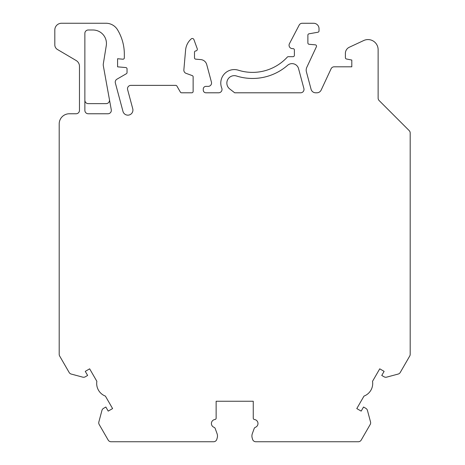 <?xml version="1.0" encoding="UTF-8"?>
<svg xmlns="http://www.w3.org/2000/svg" width="465" height="465" viewBox="0 0 465 465"><rect width="100%" height="100%" fill="white"/><g stroke="black" fill="none" stroke-linecap="round" stroke-linejoin="round"><path stroke-width="0.7" d="M59.2 123.888L59.2 354.336A3.377 3.377 0 0 0 59.654 356.021L69.157 372.482A3.377 3.377 0 0 0 71.209 374.058L82.729 377.144A3.377 3.377 0 0 0 85.293 376.807L87.629 375.453L85.269 371.361L89.652 368.832L96.859 381.317A13.497 13.497 0 0 0 105.392 396.093L112.6 408.584L108.217 411.112L105.851 407.02L103.515 408.369A3.377 3.377 0 0 0 101.94 410.421L98.853 421.941A3.377 3.377 0 0 0 99.19 424.504L108.176 440.064A3.377 3.377 0 0 0 111.094 441.75L213.575 441.75A3.377 3.377 0 0 0 216.824 439.286L217.231 437.838A6.748 6.748 0 0 0 217.079 433.717L215.196 428.515A2.023 2.023 0 0 0 214.016 427.312A4.051 4.051 0 0 1 214.952 419.506A1.349 1.349 0 0 0 216.132 418.169L216.132 401.254L253.256 401.254L253.256 418.169A1.349 1.349 0 0 0 254.436 419.506A4.051 4.051 0 0 1 255.372 427.312A2.023 2.023 0 0 0 254.186 428.515L252.309 433.717A6.748 6.748 0 0 0 252.158 437.838L252.565 439.286A3.377 3.377 0 0 0 255.814 441.75L358.288 441.75A3.377 3.377 0 0 0 361.212 440.064L370.192 424.504A3.377 3.377 0 0 0 370.529 421.941L367.443 410.421A3.377 3.377 0 0 0 365.874 408.369L363.531 407.02L361.171 411.112L356.789 408.584L363.996 396.093A13.497 13.497 0 0 0 372.529 381.317L379.736 368.832L384.119 371.361L381.759 375.453L384.096 376.807A3.377 3.377 0 0 0 386.659 377.144L398.18 374.058A3.377 3.377 0 0 0 400.231 372.482L409.735 356.021A3.377 3.377 0 0 0 410.188 354.336L410.188 133.002A3.377 3.377 0 0 0 409.2 130.619L379.115 100.533A3.377 3.377 0 0 1 378.126 98.144L378.126 49.697A10.125 10.125 0 0 0 363.723 40.525L349.285 47.256A6.748 6.748 0 0 0 345.39 53.37L345.39 57.666A1.349 1.349 0 0 0 346.472 58.991L351.802 60.055L351.802 66.809L334.161 66.809A3.377 3.377 0 0 0 331.097 68.756L321.164 90.065A4.726 4.726 0 0 1 316.88 92.797L315.648 92.797A4.726 4.726 0 0 1 311.085 89.292L306.418 71.877A6.719 6.719 0 0 1 306.819 67.297L316.403 46.75A1.349 1.349 0 0 0 315.293 44.832L309.115 44.291A1.349 1.349 0 0 1 307.882 42.949L307.882 35.142A1.349 1.349 0 0 1 308.998 33.811L317.909 32.242A1.349 1.349 0 0 0 319.019 30.911L319.019 28.673A5.406 5.406 0 0 0 313.619 23.267L302.18 23.267A3.377 3.377 0 0 0 299.187 25.075L289.445 43.687A3.377 3.377 0 0 0 292.439 48.627L293.037 48.627A1.349 1.349 0 0 1 294.386 49.976L294.386 55.329A1.349 1.349 0 0 1 293.037 56.678L288.3 56.678A1.349 1.349 0 0 0 287.306 57.114A47.227 47.227 0 0 1 238.342 70.203A13.502 13.502 0 0 0 221.77 88.152A3.377 3.377 0 0 1 218.643 92.797L205.966 92.797A2.697 2.697 0 0 1 203.263 90.094L203.263 89.082A2.697 2.697 0 0 1 205.966 86.38L208.175 86.38A3.377 3.377 0 0 0 211.436 82.131L206.727 64.577A6.748 6.748 0 0 0 200.799 59.596L195.724 59.154A1.349 1.349 0 0 1 194.492 57.805L194.492 52.289A1.349 1.349 0 0 1 195.753 50.941A1.686 1.686 0 0 0 197.23 48.68L193.922 39.601A1.686 1.686 0 0 0 191.22 38.915A16.874 16.874 0 0 0 185.593 50.081L183.861 69.878A3.377 3.377 0 0 0 186.07 73.348L192.248 75.597A1.349 1.349 0 0 1 193.138 76.865L193.138 91.442A1.349 1.349 0 0 1 191.789 92.797L181.559 92.797A1.349 1.349 0 0 1 180.391 92.117L176.886 86.042A1.349 1.349 0 0 0 175.718 85.368L130.874 85.368A3.377 3.377 0 0 0 127.613 89.617L132.752 108.781A5.063 5.063 0 0 1 129.171 114.983A5.063 5.063 0 0 1 122.969 111.402L115.361 82.991A3.377 3.377 0 0 1 116.924 79.195L126.364 73.72A1.349 1.349 0 0 0 127.038 72.552L127.038 68.901A1.349 1.349 0 0 0 125.806 67.559L117.587 66.838L117.587 58.735L122.87 59.2A1.349 1.349 0 0 0 124.335 57.852L124.335 54.196A47.25 47.25 0 0 0 117.529 29.772A13.497 13.497 0 0 0 105.974 23.25L61.566 23.25A6.748 6.748 0 0 0 54.812 29.998L54.812 44.855A5.4 5.4 0 0 0 57.637 49.598L76.144 60.514A6.748 6.748 0 0 1 79.469 66.326L79.469 110.391A3.377 3.377 0 0 1 76.091 113.762L69.326 113.762A10.125 10.125 0 0 0 59.2 123.888M106.27 45.657A13.497 13.497 0 0 0 92.942 29.998L88.24 29.998A3.377 3.377 0 0 0 84.868 33.375L84.868 110.391A3.377 3.377 0 0 0 88.24 113.762L107.961 113.762A3.377 3.377 0 0 0 111.298 109.903L103.364 65.989A6.748 6.748 0 0 1 103.34 63.711L106.27 45.657M236.516 75.998A53.301 53.301 0 0 0 287.603 65.298A6.748 6.748 0 0 1 298.559 68.634L303.895 88.548A3.377 3.377 0 0 1 300.634 92.797L234.691 92.797L229.739 88.96A7.428 7.428 0 0 1 236.516 75.998M84.868 100.266A3.377 3.377 0 0 0 88.24 103.637L106.125 103.637A3.377 3.377 0 0 0 109.449 99.667"/></g></svg>

